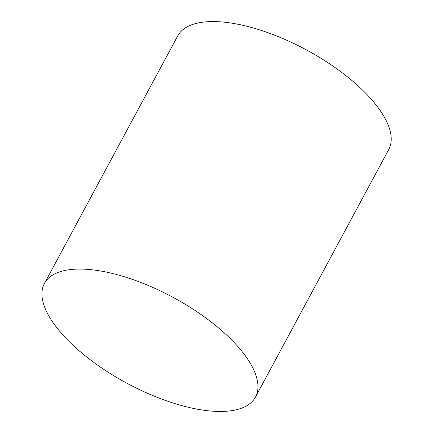 <?xml version="1.0" encoding="UTF-8"?>
<svg xmlns="http://www.w3.org/2000/svg" width="433" height="433" viewBox="0 0 433 433"><rect width="100%" height="100%" fill="white"/><g stroke="black" fill="none" stroke-linecap="round" stroke-linejoin="round"><path stroke-width="0.65" d="M75.802 269.147A119.838 48.745 -151.7 0 0 44.431 283.453A119.838 48.745 -151.7 0 0 126.837 383.183A119.838 48.745 -151.7 0 0 255.459 397.083A119.838 48.745 -151.7 0 0 203.137 316.014A119.838 48.745 -151.7 0 0 75.802 269.147M255.459 397.083L388.726 149.58A119.838 48.745 -151.7 0 0 336.403 68.511A119.838 48.745 -151.7 0 0 209.063 21.65A119.838 48.745 -151.7 0 0 177.692 35.955L44.431 283.453"/></g></svg>
